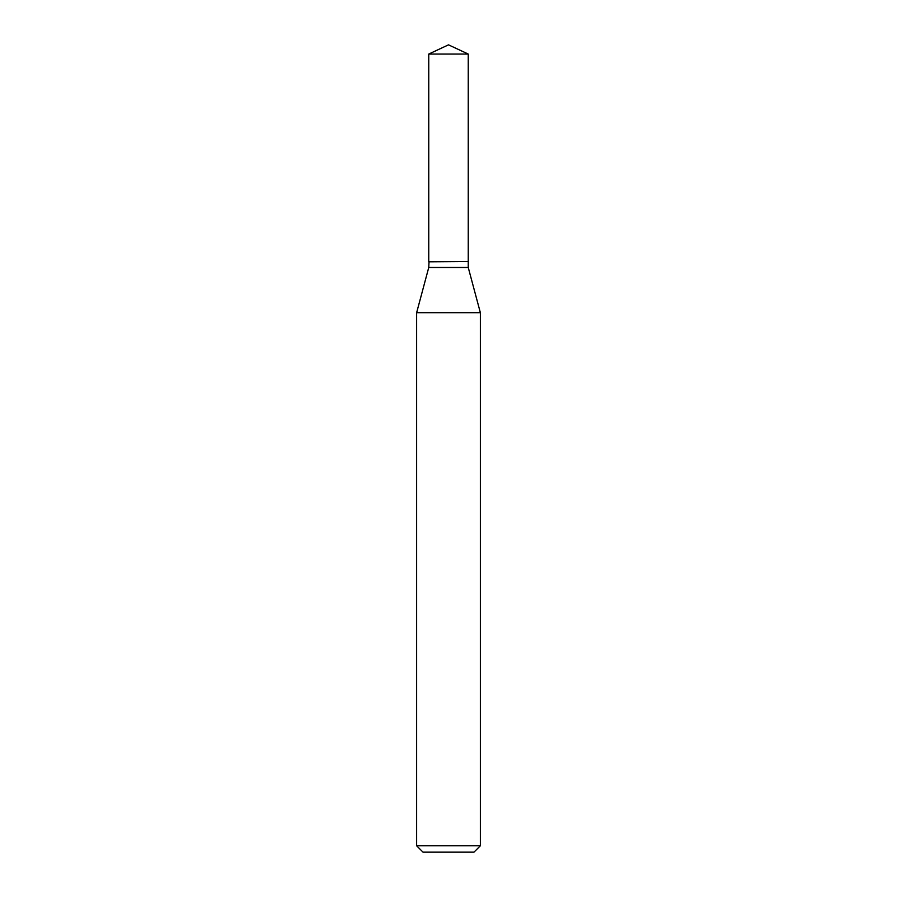 <?xml version="1.0" encoding="UTF-8"?>
<svg xmlns="http://www.w3.org/2000/svg" width="897" height="897" viewBox="0 0 897 897"><rect width="100%" height="100%" fill="white"/><g stroke="black" fill="none" stroke-linecap="round" stroke-linejoin="round"><path stroke-width="0.67" stroke-dasharray="4.49 3.36" d="M428.755 54.055L468.245 54.055M428.755 261.554L468.245 261.554M467.976 261.554L429.024 261.554L467.976 261.554M428.755 261.823L468.245 261.823M428.755 267.485L468.245 267.485M416.634 312.705L480.366 312.705M416.634 845.781L480.366 845.781M423.014 852.15L473.986 852.15"/><path stroke-width="1.35" d="M468.245 54.055L428.755 54.055L428.755 261.554L468.245 261.554L468.245 54.055L448.5 44.85L428.755 54.055M429.024 261.554L428.755 267.485L416.634 312.705L416.634 845.781L480.366 845.781L473.986 852.15L423.014 852.15L416.634 845.781M467.976 261.554L428.755 261.823M468.245 261.823L468.245 267.485L480.366 312.705L416.634 312.705M480.366 312.705L480.366 845.781M468.245 267.485L428.755 267.485"/></g></svg>
